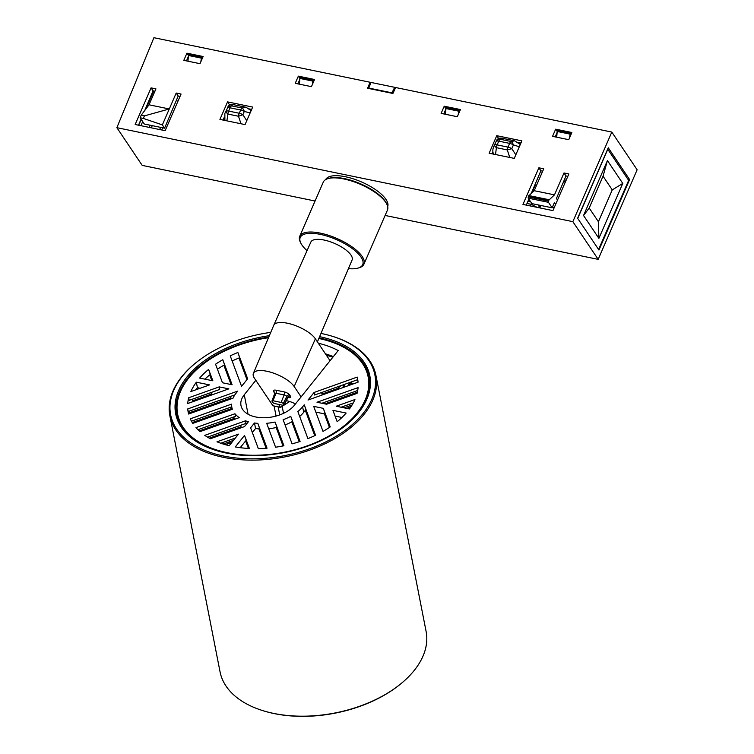 <?xml version="1.0" encoding="UTF-8"?>
<svg xmlns="http://www.w3.org/2000/svg" width="754" height="754" viewBox="0 0 754 754"><rect width="100%" height="100%" fill="white"/><g stroke="black" fill="none" stroke-linecap="round" stroke-linejoin="round"><path stroke-width="1.13" d="M629.59 179.556L608.261 147.784L577.621 218.255L598.949 250.026L629.59 179.556L627.875 179.198M568.761 139.688L552.55 136.342L555.66 129.179L571.871 132.516L568.761 139.688M555.66 129.179L557.206 131.469L557.555 130.574L570.524 133.241L571.155 134.184M542.71 171.149L540.863 170.772L538.874 167.803L522.946 204.428L552.927 210.611L568.855 173.976L563.992 172.977L554.473 194.871L534.209 190.696L543.738 168.802L538.874 167.803M567.837 176.323L565.99 175.946L563.992 172.977M565.99 175.946L556.443 198.462L557.517 200.064M540.863 170.772L531.287 193.373M528.856 199.113L526.311 205.116M140.103 117.756L143.345 118.425L144.448 115.871L141.205 115.211L140.103 117.756L144.306 124.014L164.56 128.189L178.198 96.022L180.046 96.399M144.749 110.489L153.071 90.848L154.919 91.225M138.519 125.192L141.064 119.189M392.071 93.289L393.89 89.321L395.624 87.521L611.805 132.073L637.13 169.782L598.176 259.367L572.851 221.657L116.87 127.671L142.195 165.39L315.068 201.016M188.377 56.427L186.474 60.895M445.68 109.453L443.786 113.929M299.809 79.387L297.915 83.864M520.939 143.053L518.262 142.497M496.754 135.692L521.881 140.866L514.266 158.387L489.139 153.213L496.754 135.692L498.592 138.482M492.88 151.969L492.089 153.816M251.657 109.415L249.423 108.953M224.136 117.586L223.08 120.065M557.121 132.421L555.227 136.898M165.145 130.678L135.155 124.504L151.083 87.869L155.946 88.878L149.019 104.797L169.282 108.972L176.2 93.053L181.064 94.052L165.145 130.678M555.594 204.494L554.369 202.675L552.145 207.802L531.881 203.627L528.196 198.142L528.234 196.888L548.497 201.064L548.912 200.102L528.648 195.927L528.234 196.888M385.106 215.456L598.176 259.367M611.805 132.073L572.851 221.657M116.87 127.671L153.91 37.7L370.091 82.252L367.603 88.246L392.919 93.468L395.624 87.521M183.806 60.348L186.917 53.176L203.128 56.522L200.008 63.685L183.806 60.348M441.118 113.383L444.229 106.21L460.44 109.556L457.32 116.719L441.118 113.383M295.238 83.317L298.348 76.145L314.559 79.49L311.449 86.653L295.238 83.317M219.932 119.415L227.548 101.894L252.675 107.077L245.059 124.598L219.932 119.415M370.902 82.77L370.091 82.252M227.548 101.894L229.536 104.853M298.348 76.145L299.894 78.435L300.243 77.539L313.212 80.216L313.843 81.149M444.229 106.21L445.765 108.501L458.668 111.158L459.092 110.282L446.123 107.605L445.265 114.231M186.917 53.176L188.453 55.466L187.953 61.206M178.198 96.022L176.2 93.053M153.071 90.848L151.083 87.869M141.205 115.211L149.019 104.797M164.56 128.189L162.355 124.9L169.282 108.972L144.448 115.871M143.345 118.425L162.355 124.9M538.827 207.699L539.251 206.728L540.222 206.907M538.017 204.89L539.251 206.728M528.648 195.927L534.209 190.696M552.145 207.802L548.46 202.317L528.196 198.142M554.473 194.871L548.912 200.102M548.497 201.064L548.46 202.317M152.261 125.654L151.328 127.831M150.121 125.211L149.16 127.388M162.666 127.803L161.733 129.98M160.602 127.379L159.641 129.547M142.685 121.601L140.923 125.692M153.759 90.98L145.758 109.151M141.224 119.434L138.679 125.23M518.648 142.817L520.637 143.722M492.786 153.957L492.928 152.223M509.751 157.454L507.291 149.914L496.405 147.671L495.51 154.523M519.317 146.757L513.417 144.928L511.796 148.67L515.821 154.806M496.16 141.366L493.719 146.653L496.16 141.366A4.665 1.706 23.5 0 1 498.762 141.149L497.131 144.891L508.017 147.134L509.647 143.392L498.762 141.149A4.665 2.158 101.6 0 1 500.072 139.245L510.958 141.488L514.737 140.847L501.561 138.133L500.072 139.245A4.665 4.175 -169.2 0 0 496.16 141.366M494.53 145.107A4.665 1.659 29.5 0 0 496.405 147.671A4.665 2.158 101.6 0 1 497.131 144.891A4.665 1.706 23.5 0 0 494.53 145.107M507.291 149.914L511.796 148.67A4.665 1.706 23.5 0 0 508.017 147.134A4.665 2.158 101.6 0 0 507.291 149.914M510.958 141.488A4.665 2.366 70.4 0 1 513.417 144.928A4.665 1.706 23.5 0 0 509.647 143.392A4.665 2.158 101.6 0 1 510.958 141.488M224.089 120.272L224.268 118.482M249.772 109.245L251.459 109.867M250.13 112.912L244.296 111.451A4.665 1.706 23.5 0 0 240.667 110.009L230.074 107.822L228.66 111.083L239.254 113.26L240.667 110.009A4.665 2.158 -78.4 0 1 242.081 108.029L246.011 107.247L232.835 104.533L231.487 105.843L242.081 108.029A4.665 2.253 -105.6 0 1 244.296 111.451L242.882 114.712L246.747 120.706M227.529 108.001L224.843 113.477L227.529 108.001A4.665 4.27 4.5 0 1 231.487 105.843A4.665 2.158 -78.4 0 0 230.074 107.822A4.665 1.706 23.5 0 0 227.529 108.001M240.978 123.75L238.509 116.248L227.915 114.061L226.879 120.847M238.509 116.248L242.882 114.712A4.665 1.706 23.5 0 0 239.254 113.26A4.665 2.158 -78.4 0 0 238.509 116.248M226.115 111.253A4.665 1.904 31.8 0 0 227.915 114.061A4.665 2.158 -78.4 0 1 228.66 111.083A4.665 1.706 23.5 0 0 226.115 111.253M369.771 88.699L368.753 88.058L371.034 82.45L394.681 87.323L391.769 93.232M368.753 88.058L392.108 92.865M563.719 181.309L565.509 181.676M542.541 171.111L541.004 175.088M566.16 180.178L564.36 179.801M201.78 57.247L188.811 54.571L188.453 55.466L201.365 58.124L201.78 57.247L202.402 58.181M200.856 61.734L201.365 58.124M299.385 84.165L299.894 78.435L312.797 81.093L313.212 80.216M312.288 84.702L312.797 81.093M570.524 133.241L570.109 134.127L557.206 131.469L556.697 137.2M569.6 137.737L570.109 134.127M459.092 110.282L459.714 111.215M458.168 114.768L458.668 111.158M176.53 99.971L177.718 101.752M526.98 203.533L531.174 204.249L537.008 207.322M577.724 218.415L607.781 149.283L628.657 180.366L598.601 249.499M598.893 238.368L622.776 183.42L607.432 160.564L583.539 215.512L598.893 238.368L598.412 221.742L612.257 189.895L603.049 176.182L589.204 208.029L598.412 221.742M554.265 207.538L552.409 207.19M540.844 205.474L539.789 207.897M531.174 204.249L530.43 205.974M589.204 208.029L583.539 215.512M603.049 176.182L607.432 160.564M612.257 189.895L622.776 183.42M387.688 206.577A33.826 12.394 -156.5 0 0 345.445 176.756A33.826 12.394 -156.5 0 0 325.653 179.603M317.406 341.854L352.09 259.989A22.479 8.237 -156.5 0 0 350.987 255.078A22.479 8.237 -156.5 0 0 329.375 241.459A22.479 8.237 -156.5 0 0 310.865 242.062L273.73 325.332A23.327 8.548 23.5 0 1 292.948 324.701A23.327 8.548 23.5 0 1 315.379 338.838L294.173 386.529A22.846 8.369 -156.5 0 0 272.147 372.664A22.846 8.369 -156.5 0 0 253.382 373.353A22.846 8.369 -156.5 0 0 254.503 378.348L272.345 404.851M301.119 396.868L294.173 386.529M278.66 404.389A13.996 5.127 -156.5 0 0 279.065 405.077L280.601 407.358L272.92 405.775L272.373 404.955M295.474 403.918A13.996 5.127 -156.5 0 0 286.341 400.666M330.063 360.714L315.379 338.838M253.382 373.353L273.711 325.389A23.327 8.548 23.5 0 1 273.73 325.332M289.659 401.524L284.117 405.096M283.74 405.341L280.601 407.358M272.062 401.298L272.825 402.438A1.772 0.65 -156.5 0 0 274.946 403.626L283.052 405.294A1.772 0.65 -156.5 0 0 284.088 405.143A1.772 0.65 -156.5 0 0 284.004 404.747L283.24 403.607A1.772 0.65 -156.5 0 0 281.119 402.419L273.014 400.751A1.772 0.65 -156.5 0 0 271.968 400.921A1.772 0.65 -156.5 0 0 272.062 401.298M327.877 178.651L328.951 178.321A34.062 12.488 23.5 0 1 358.876 183.099A34.062 12.488 23.5 0 1 385.285 201.412A34.062 12.488 23.5 0 1 386.378 203.288L386.868 204.306A34.995 12.827 -156.5 0 0 385.746 202.374A34.995 12.827 -156.5 0 0 358.612 183.561A34.995 12.827 -156.5 0 0 327.877 178.651A34.995 12.827 -156.5 0 0 323.268 182.157L299.724 236.304A34.995 12.827 23.5 0 1 328.508 235.305A34.995 12.827 23.5 0 1 362.203 256.52A34.995 12.827 23.5 0 1 363.909 264.211A34.995 12.827 23.5 0 1 359.3 267.717L358.216 268.047A34.062 12.488 -156.5 0 0 361.053 257.152A34.062 12.488 -156.5 0 0 321.986 234.748A34.062 12.488 -156.5 0 0 300.799 243.08A34.062 12.488 -156.5 0 0 301.892 244.956A34.062 12.488 -156.5 0 0 307.048 250.63M363.909 264.211L387.452 210.064A34.995 12.827 -156.5 0 0 386.868 204.306M348.433 268.622A34.062 12.488 -156.5 0 0 358.216 268.047M300.799 243.08L300.299 242.062A34.995 12.827 23.5 0 1 299.724 236.304M319.602 336.661A98.925 58.897 168.9 0 1 346.331 424.879A98.925 58.897 168.9 0 1 226.153 453.031A98.925 58.897 168.9 0 1 215.964 450.421A98.925 58.897 168.9 0 1 179.179 389.309A98.925 58.897 168.9 0 1 269.348 335.671M346.058 425.105A97.992 58.341 -11.1 0 0 369.055 376.717A97.992 58.341 -11.1 0 0 319.083 337.896M351.958 383.324A93.326 55.56 168.9 0 1 352.966 384.003M401.166 683.52L400.61 683.972A104.052 61.951 168.9 0 1 274.192 713.586A104.052 61.951 168.9 0 1 263.485 710.843L262.797 710.626A104.985 62.507 -11.1 0 0 273.608 713.397A104.985 62.507 -11.1 0 0 401.166 683.52A104.985 62.507 -11.1 0 0 426.104 631.428L375.926 375.369A104.985 62.507 168.9 0 1 331.034 440.704A104.985 62.507 168.9 0 1 223.438 457.339A104.985 62.507 168.9 0 1 169.867 415.746A104.985 62.507 168.9 0 1 194.805 363.664L195.361 363.211A104.052 61.951 -11.1 0 0 223.731 456.057A104.052 61.951 -11.1 0 0 359.931 417.179A104.052 61.951 -11.1 0 0 332.495 336.341A104.052 61.951 -11.1 0 0 321.779 333.588A104.052 61.951 -11.1 0 0 320.978 333.428M169.867 415.746L220.045 671.805A104.985 62.507 -11.1 0 0 262.797 710.626M270.743 332.382A104.052 61.951 -11.1 0 0 195.361 363.211M368.395 378.206A97.992 58.341 168.9 0 1 369.649 381.373M326.369 355.209A93.326 55.56 168.9 0 1 332.825 357.264M349.799 405.803A88.652 52.78 168.9 0 1 351.091 406.576M211.177 427.641A88.652 52.78 168.9 0 1 212.751 426.095M215.456 415.284A97.992 58.341 168.9 0 1 218.321 413.277M177.953 418.941A97.992 58.341 168.9 0 1 177.916 415.539M268.754 337.085A97.992 58.341 -11.1 0 0 176.738 414.398A97.992 58.341 -11.1 0 0 216.304 450.534M332.495 336.341L333.174 336.548A104.985 62.507 168.9 0 1 375.926 375.369M225.352 444.681A4.665 2.78 -11.1 0 0 227.699 443.456A76.993 45.834 168.9 0 1 229.838 441.656M201.177 431.213L200.998 430.28M199.197 421.09L199.009 420.166M197.209 410.968L197.03 410.044M195.229 400.845L195.041 399.922M206.21 428.423A87.021 51.809 -11.1 0 0 205.182 429.78M268.499 337.688A97.059 57.785 -11.1 0 0 188.613 378.188A97.059 57.785 -11.1 0 0 177.652 414.219A97.059 57.785 -11.1 0 0 254.748 455.256A97.059 57.785 -11.1 0 0 357.179 412.928A97.059 57.785 -11.1 0 0 368.141 376.896A97.059 57.785 -11.1 0 0 318.829 338.489M325.822 417.688L326.388 417.81M344.107 407.839L352.09 404.992M223.184 444.031L233.495 440.355M192.176 401.929A86.324 51.395 168.9 0 1 192.666 400.77L211.356 394.097L213.118 394.465M325.455 353.852A90.056 53.619 168.9 0 1 333.343 356.623M189.461 413.729A86.324 51.395 168.9 0 1 189.527 412.711L230.601 398.065L232.355 398.432M192.261 422.57L232.043 408.385M199.188 430.93L234.164 418.451L233.863 416.896M209.301 438.149L241.044 426.83L240.743 425.265M306.576 413.729L307.142 413.842M324.861 403.871L357.368 392.184M321.656 392.514L321.967 394.078L337.999 388.357L340.761 385.699M369.667 385.303L368.141 376.896M358.009 381.628L357.424 379.752M314.098 392.457L314.597 395.03L357.688 379.667L357.179 377.085L314.098 392.457L308.028 400.035L358.065 382.184A86.324 51.395 -11.1 0 0 357.613 378.96A86.324 51.395 -11.1 0 0 357.179 377.085M357.085 393.362A86.324 51.395 -11.1 0 0 358.075 387.603L317 402.25L326.614 404.229L357.085 393.362M349.451 408.941A86.324 51.395 -11.1 0 0 354.936 399.545L336.237 406.218L349.451 408.941M236.153 393.107L237.774 391.081L187.727 408.932A86.324 51.395 -11.1 0 0 188.189 412.155A86.324 51.395 -11.1 0 0 188.613 414.031L233.014 398.197A38.266 22.78 168.9 0 1 236.153 393.107M241.572 386.34L247.642 378.762L237.878 352.495A86.324 51.395 -11.1 0 0 230.234 355.841L241.572 386.34M247.331 379.139L237.878 352.495M255.832 380.318L244.258 394.776A28.925 17.219 -11.1 0 0 240.988 405.52A28.925 17.219 -11.1 0 0 263.966 417.744A28.925 17.219 -11.1 0 0 294.503 405.134L338.197 350.553A90.056 53.619 -11.1 0 0 318.32 343.23M282.156 406.359L283.523 413.333M193.175 412.4L192.996 411.477M357.707 390.487L321.892 403.258M313.702 406.368L323.004 431.401A86.324 51.395 -11.1 0 0 330.224 426.924L323.325 408.348L313.702 406.368M329.866 427.16L323.325 408.348M299.687 441.599L290.742 416.312A38.266 22.78 168.9 0 1 283.127 419.714L292.09 443.852A86.324 51.395 -11.1 0 0 300.092 441.467L290.742 416.312M297.858 411.561L307.915 438.621A86.324 51.395 -11.1 0 0 315.558 435.275L304.23 404.785L302.608 406.802A38.266 22.78 168.9 0 1 297.858 411.561M315.172 435.463L304.23 404.785M332.938 410.336L337.179 421.722A86.324 51.395 -11.1 0 0 346.152 413.06L332.938 410.336M353.296 402.89L341.138 407.226M283.504 445.85L275.097 422.033A38.266 22.78 168.9 0 1 266.68 423.286L275.578 447.216A86.324 51.395 -11.1 0 0 283.919 445.765L275.097 422.033M248.933 448.47L244.532 435.407L235.305 446.943A86.324 51.395 -11.1 0 0 249.395 448.498L244.532 435.407M266.614 448.225L257.821 423.352A38.266 22.78 168.9 0 1 254.466 423.003L250.601 427.829L258.33 448.63A86.324 51.395 -11.1 0 0 267.048 448.187L257.821 423.352M228.801 388.866L219.178 386.887L188.707 397.754A86.324 51.395 -11.1 0 0 187.727 403.522L228.801 388.866M232.1 384.747L222.788 359.715A86.324 51.395 -11.1 0 0 215.569 364.201L222.477 382.768L232.1 384.747M248.386 421.75A38.266 22.78 168.9 0 1 245.512 420.807L204.758 435.35A86.324 51.395 -11.1 0 0 210.394 438.753L244.522 426.576L248.386 421.75M195.993 427.641A86.324 51.395 -11.1 0 0 199.98 431.637L239.244 417.631A38.266 22.78 168.9 0 1 234.937 413.757L195.993 427.641M190.31 418.838A86.324 51.395 -11.1 0 0 192.77 423.38L232.364 409.252A38.266 22.78 168.9 0 1 231.836 407.311A38.266 22.78 168.9 0 1 231.591 404.116L190.31 418.838M216.982 441.816A86.324 51.395 -11.1 0 0 229.225 445.689L238.453 434.153L216.982 441.816M212.854 380.789L208.622 369.394A86.324 51.395 -11.1 0 0 199.64 378.065L212.854 380.789M196.351 382.184A86.324 51.395 -11.1 0 0 190.866 391.571L209.555 384.908L196.351 382.184L197.425 387.697A86.324 51.395 -11.1 0 0 196.002 389.733M283.023 445.944L276.181 427.546A38.266 22.78 168.9 0 1 268.697 428.724M314.738 435.671L305.304 410.299L303.692 412.315A38.266 22.78 168.9 0 1 299.677 416.453M266.105 448.262L258.905 428.866A38.266 22.78 168.9 0 1 255.549 428.517L254.466 423.003M207.51 437.122L246.021 423.39L245.512 420.807M197.925 429.714L235.446 416.331L234.937 413.757M299.225 441.75L291.826 421.825A38.266 22.78 168.9 0 1 285.059 424.917M305.389 409.139L305.973 412.08M276.068 416.067L274.098 406.02M200.149 388.263L197.425 387.697M212.364 380.685L208.622 369.394M211.799 380.572L209.697 374.908A86.324 51.395 -11.1 0 0 204.937 379.149M235.371 438.017L220.743 443.229M231.836 442.419L225.437 444.7M234.852 394.879L188.236 411.505L187.727 408.932M231.742 406.821L191.469 421.184M329.451 427.443L324.399 413.871L315.832 412.099M341.939 417.48L335.078 416.067M246.973 379.582L238.961 358.018A86.324 51.395 -11.1 0 0 232.138 360.968M350.874 406.896L346.736 408.376M231.61 384.653L222.788 359.715M231.044 384.531L223.872 365.238A86.324 51.395 -11.1 0 0 217.435 369.196M188.707 397.754L189.216 400.327L219.678 389.46L219.178 386.887M211.054 392.542L211.356 394.097M230.3 396.51L230.601 398.065M192.364 399.205L192.666 400.77M189.216 411.156L189.527 412.711M248.405 448.442L245.616 440.93L240.206 447.688M255.549 428.517L252.345 432.523M211.978 416.528L211.799 415.605M209.998 406.406L209.819 405.482M208.019 396.284L207.831 395.36M279.734 414.907L278.151 406.849M243.768 370.959A7.7 3.563 -78.4 0 1 243.957 370.073M244.409 371.288A9.331 4.317 101.6 0 0 244.258 372.278M345.04 386.83L344.229 385.614L343.447 387.396M350.629 384.842L349.451 382.9L348.235 385.69M349.847 395.944L350.356 394.776M347.528 395.784L348.065 396.585M345.059 397.66L345.568 396.481M343.174 397.339L342.665 398.508M348.819 384.351L350.676 384.728M528.893 195.569L549.148 199.744M274.786 393.258A4.543 1.668 23.5 0 1 274.399 392.787L273.627 391.646A4.543 1.668 23.5 0 1 276.087 390.233L284.192 391.901A4.543 1.668 23.5 0 1 289.63 394.945L290.403 396.086A4.543 1.668 23.5 0 1 288.075 397.528M279.31 404.521L279.065 405.077M284.004 404.747L287.557 397.556L286.784 396.416L283.24 403.607M281.119 402.419L284.135 394.926L276.03 393.258L273.014 400.751M276.087 390.233A2.337 1.074 101.6 0 1 276.03 393.258A2.215 0.811 -156.5 0 0 274.72 393.475L274.701 392.334A2.337 1.885 -33.9 0 0 273.627 391.646M289.63 394.945A2.337 1.885 146.1 0 0 286.784 396.416A2.215 0.811 -156.5 0 0 284.135 394.926A2.337 1.074 101.6 0 0 284.192 391.901M284.088 405.143L287.66 398.055A2.215 0.811 -156.5 0 0 287.557 397.556A2.337 1.885 -33.9 0 1 290.403 396.086M303.692 412.315L302.608 406.802M248.066 414.229L244.258 394.776M350.535 395.699A10.499 4.854 101.6 0 0 350.902 394.587M351.298 384.597A10.499 4.854 101.6 0 0 350.497 382.825A10.499 4.854 101.6 0 0 350.139 382.353M331.27 390.751A15.165 7.012 101.6 0 0 331.147 391.788M331.996 401.326A15.165 7.012 101.6 0 0 332.373 402.184M335.671 401.005A15.165 7.012 -78.4 0 1 335.455 400.091M335.549 390.214A15.165 7.012 -78.4 0 1 335.766 389.149M344.314 384.436A10.499 4.854 101.6 0 0 342.74 387.65M341.637 397.886A10.499 4.854 101.6 0 0 341.854 398.8M493.719 146.653C492.532 149.509 492.532 152.11 493.738 154.457M501.561 138.133C499.035 137.888 497.235 138.849 496.17 141.007L496.17 141.007M520.166 144.429L514.737 140.847M251.242 110.687L246.021 107.247M224.843 113.477L224.89 120.48M232.835 104.533C228.509 104.099 228.481 106.389 227.491 107.379M563.097 182.77L564.878 183.137M535.632 187.444L533.86 187.312M533.681 191.177L533.332 188.547M530.015 200.847L527.875 201.431M534.313 186.229L535.217 188.387M530.656 201.799L528.158 200.752M534.709 185.286L536.377 185.72M271.968 400.921L274.72 393.475M287.547 397.207L288.509 397.292L287.66 398.055M179.198 422.108L177.652 414.219M236.19 429.554L236.011 428.63M234.211 419.431L234.023 418.508M232.223 409.309L231.836 407.311M247.237 379.262L247.199 378.791M331.817 402.382L331.326 401.562M351.204 395.464L351.524 394.361M352.156 384.295L351.534 381.854M329.875 392.24L329.96 391.222"/></g></svg>
